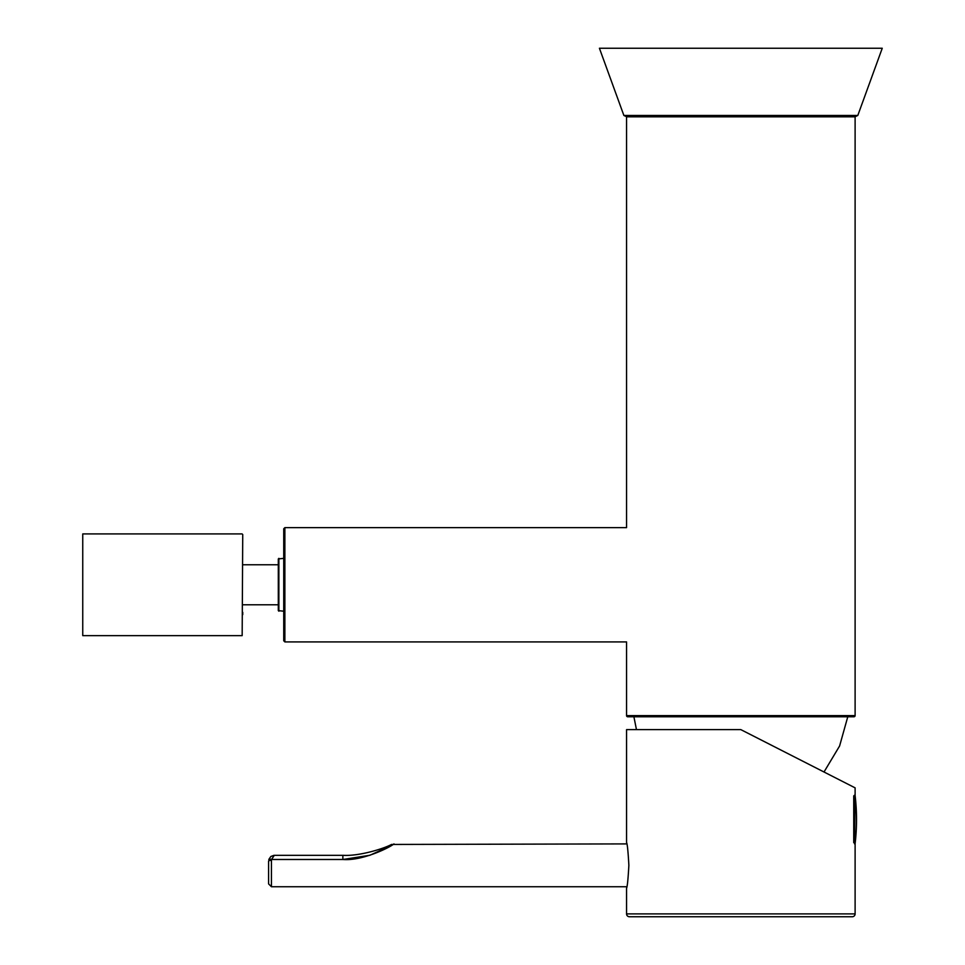 <?xml version="1.0" encoding="UTF-8"?>
<svg xmlns="http://www.w3.org/2000/svg" width="965" height="965" viewBox="0 0 965 965"><rect width="100%" height="100%" fill="white"/><g stroke="black" fill="none" stroke-linecap="round" stroke-linejoin="round"><path stroke-width="1.45" d="M283.734 640.772L283.734 528.784L284.868 527.638L284.868 641.918L283.734 640.772M284.868 641.918L626.562 641.918L626.562 715.62L855.111 715.62L855.111 116.813L626.562 116.813L626.562 527.638L284.868 527.638M626.562 715.62A1.146 1.146 0 0 0 627.696 716.766L853.965 716.766A1.146 1.146 0 0 0 855.111 715.62M283.734 558.349L278.306 558.928L278.306 610.628L283.734 611.207M242.734 604.778L278.306 604.778L278.306 564.778L242.734 564.778M242.734 534.501L242.167 635.633L242.734 534.501M242.167 533.922L82.749 533.922L82.749 635.633L242.167 635.633M242.734 612.353L242.734 614.633M852.252 916.75L629.421 916.75A2.859 2.859 0 0 1 626.562 913.891L855.111 913.891A2.859 2.859 0 0 1 852.252 916.75M772.531 745.764L740.831 729.624L626.562 729.624L626.562 842.469C627.322 843.808 628.094 851.42 628.866 865.328C628.094 879.212 627.322 886.835 626.562 888.186L626.562 913.891M853.736 825.268L853.736 813.953M855.111 842.783L855.111 913.891M740.831 729.624L855.111 787.85L855.111 801.047M268.584 883.892L268.584 861.045A2.859 0.663 180 0 1 271.442 860.382L271.442 886.751L268.584 883.892M342.997 859.477L369.909 855.267L391.887 845.207M271.551 859.477A2.859 0.748 15.8 0 0 268.801 859.477L270.851 856.486L268.801 859.477A2.859 0.748 -164.2 0 1 271.551 859.477L274.301 855.328L270.851 856.486L274.301 855.328L342.865 855.328L342.865 859.477C361.996 861.154 389.486 847.692 393.973 843.905C389.064 847.933 361.923 861.106 342.865 859.477L271.551 859.477L271.442 860.382M342.865 855.328C359.607 856.341 384.275 848.44 391.537 844.447C384.577 848.319 359.595 856.389 342.865 855.328L343.938 855.316M625.187 115.474L857.788 115.474L882.251 48.25L599.422 48.25L623.885 115.474L625.187 115.474M278.873 558.349L278.873 611.207M854.58 843.905L855.147 843.398A205.702 205.702 0 0 0 855.147 795.836L855.147 796.595M854.58 843.121L855.147 795.836M854.302 795.329L854.302 843.121M853.736 842.505L853.736 813.688M636.466 729.624L633.896 716.766M824.014 772L839.598 745.981L847.777 716.766M626.84 843.905L391.537 844.447M626.84 886.751L271.442 886.751M273.903 855.34L270.851 856.486M853.736 842.566L853.736 795.908M854.906 116.813L857.788 115.474M626.768 116.813L623.885 115.474"/></g></svg>
